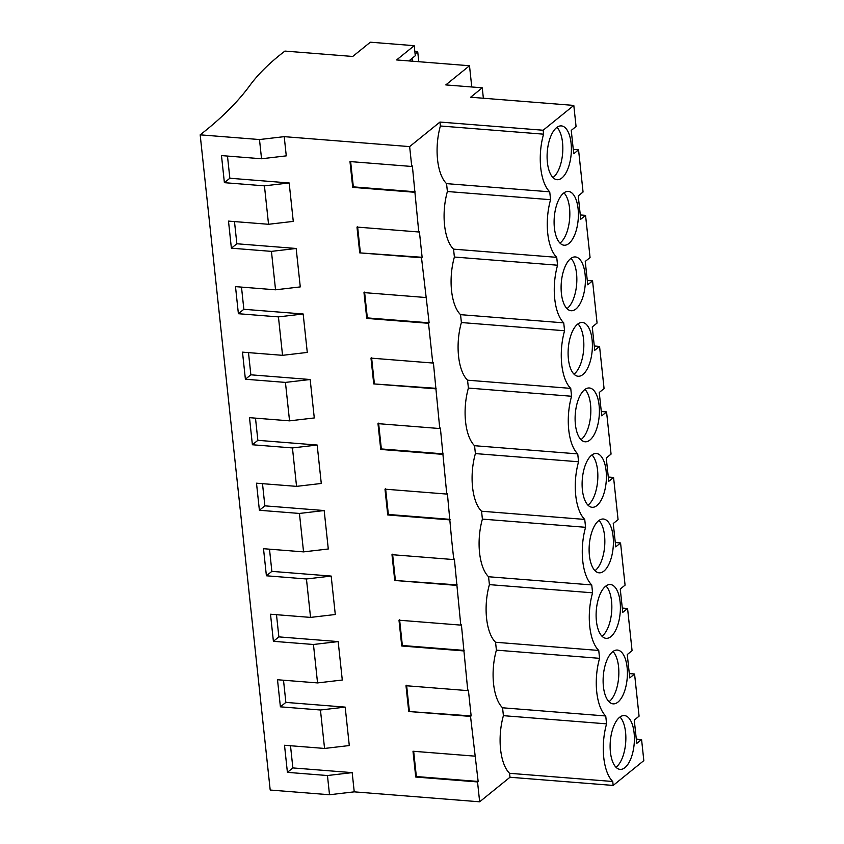 <?xml version="1.0" encoding="UTF-8"?>
<svg xmlns="http://www.w3.org/2000/svg" width="844" height="844" viewBox="0 0 844 844"><rect width="100%" height="100%" fill="white"/><g stroke="black" fill="none" stroke-linecap="round" stroke-linejoin="round"><path stroke-width="1.27" d="M354.237 791.851L479.656 801.8L477.535 781.934L478.147 781.449L470.53 716.419L471.142 715.923L468.388 690.128L467.776 690.624L461.383 624.613L460.771 625.109L454.378 559.087L453.777 559.583L451.645 539.717L447.383 493.571L446.771 494.067L440.378 428.056L439.766 428.541L433.373 362.53L432.772 363.026L428.52 323.305L429.132 322.809L421.515 257.779L422.127 257.293L419.373 231.499L418.761 231.984L412.368 165.973L411.756 166.468L409.635 146.603L284.217 136.654L259.488 139.545L261.545 158.767L221.487 155.591L224.388 182.673L264.436 185.849L266.493 205.071L268.54 224.282L228.492 221.107L231.383 248.189L271.441 251.375L275.545 289.808L235.497 286.633L238.388 313.715L278.436 316.89L282.55 355.324L242.492 352.148L245.393 379.23L285.441 382.406L287.498 401.628L289.545 420.85L249.497 417.664L252.388 444.756L292.446 447.932L296.55 486.366L256.502 483.19L259.393 510.272L299.441 513.447L303.555 551.881L263.507 548.706L266.398 575.787L306.446 578.973L310.55 617.407L270.502 614.221L273.403 641.313L313.451 644.489L317.555 682.923L277.507 679.747L280.398 706.829L320.446 710.004L324.56 748.449L284.512 745.263L287.403 772.355L327.451 775.53L352.18 772.629L354.237 791.851L329.508 794.742L270.196 790.037L200.176 134.84A664.26 231.52 -6.1 0 0 249.761 85.603A447.088 155.834 -6.1 0 1 284.924 51.083L352.729 56.464L370.347 42.2L414.214 45.681L415.29 55.746L408.886 60.926M643.824 760.613L613.166 785.437L612.744 781.491L509.565 773.304A42.179 18.758 -85.5 0 1 503.404 715.67L502.56 707.789A42.179 18.758 -85.5 0 1 496.399 650.144L495.565 642.263A42.179 18.758 -85.5 0 1 489.404 584.628L488.56 576.747A42.179 18.758 -85.5 0 1 482.399 519.113L481.555 511.221A42.179 18.758 -85.5 0 1 475.394 453.587L474.56 445.706A42.179 18.758 -85.5 0 1 468.399 388.071L467.555 380.19A42.179 18.758 -85.5 0 1 461.394 322.545L460.55 314.664A42.179 18.758 -85.5 0 1 454.388 257.03L453.544 249.149A42.179 18.758 -85.5 0 1 447.394 191.514L446.55 183.633A42.179 18.758 -85.5 0 1 440.389 125.988L439.967 122.053L543.146 130.24L573.804 105.416L576.062 126.505L571.251 130.398L573.741 153.745L578.551 149.842L580.809 170.931L583.056 192.021L578.245 195.913L580.746 219.261L585.557 215.368L587.814 236.457L590.061 257.536L585.251 261.44L587.74 284.787L592.562 280.883L597.067 323.062L592.256 326.955L594.746 350.302L599.556 346.409L604.072 388.578L599.251 392.481L601.751 415.818L606.562 411.925L611.067 454.104L606.256 457.997L608.756 481.344L613.567 477.44L618.072 519.619L613.261 523.512L615.751 546.859L620.562 542.966L625.077 585.135L620.256 589.038L622.756 612.375L627.567 608.482L629.824 629.571L632.072 650.661L627.261 654.554L629.761 677.901L634.572 674.008L639.077 716.176L634.266 720.069L636.756 743.416L641.577 739.523L643.824 760.613M479.656 801.8L509.987 777.25L613.166 785.437M573.804 105.416L470.625 97.229L482.251 87.818L483.369 98.242M471.764 86.985L469.496 65.737L396.596 59.945L414.214 45.681M327.451 775.53L329.508 794.742M227.479 156.066L229.853 178.242L289.165 182.958L293.269 221.392L268.54 224.282M234.484 221.582L236.858 243.768L296.17 248.474L300.274 286.907L275.545 289.808M241.489 287.108L243.853 309.284L303.165 313.989L307.279 352.423L282.55 355.324M248.484 352.623L250.858 374.81L310.17 379.515L314.284 417.949L289.545 420.85M255.489 418.139L257.863 440.325L317.175 445.031L321.279 483.464L296.55 486.366M262.495 483.665L264.868 505.841L324.18 510.546L328.284 548.99L303.555 551.881M269.5 549.18L271.863 571.367L331.175 576.072L335.29 614.506L310.55 617.407M276.494 614.706L278.868 636.882L338.18 641.588L342.284 680.021L317.555 682.923M283.5 680.222L285.873 702.398L345.185 707.114L349.289 745.547L324.56 748.449M290.505 745.737L292.868 767.924L352.18 772.629M477.535 781.934L415.754 777.039L412.99 751.244L474.782 756.14M470.53 716.419L408.749 711.513L405.996 685.718L467.776 690.624M463.535 650.903L401.744 645.998L398.99 620.203L460.771 625.109M456.53 585.377L394.749 580.472L391.985 554.677L453.777 559.583M449.525 519.862L387.744 514.956L384.991 489.161L446.771 494.067M442.53 454.336L380.739 449.441L377.985 423.646L439.766 428.541M435.525 388.82L373.744 383.914L370.98 358.12L432.772 363.026M428.52 323.305L366.739 318.399L363.986 292.604L425.766 297.51M421.515 257.779L359.734 252.873L356.98 227.078L418.761 231.984M414.52 192.263L352.729 187.357L349.975 161.563L411.756 166.468M284.217 136.654L286.274 155.866L261.545 158.767M509.987 777.25L509.565 773.304M409.635 146.603L439.967 122.053M440.389 125.988L543.568 134.175L543.146 130.24M543.568 134.175A42.179 18.758 94.5 0 0 549.729 191.82L446.55 183.633M447.394 191.514L550.573 199.701L549.729 191.82M550.573 199.701A42.179 18.758 94.5 0 0 556.724 257.336L557.567 265.216A42.179 18.758 94.5 0 0 563.729 322.851L564.573 330.743A42.179 18.758 94.5 0 0 570.734 388.377L571.578 396.258A42.179 18.758 94.5 0 0 577.739 453.893L578.573 461.773A42.179 18.758 94.5 0 0 584.734 519.419L585.578 527.3A42.179 18.758 94.5 0 0 591.739 584.934L592.583 592.815A42.179 18.758 94.5 0 0 598.744 650.45L599.578 658.331A42.179 18.758 94.5 0 0 605.739 715.976L606.583 723.857A42.179 18.758 94.5 0 0 612.744 781.491M619.57 717.326A26.987 11.995 94.5 0 0 610.117 746.887A26.987 11.995 94.5 0 0 620.129 769.38A26.987 11.995 94.5 0 0 624.95 767.629A26.987 11.995 94.5 0 0 634.403 738.067A26.987 11.995 94.5 0 0 624.391 715.575A26.987 11.995 94.5 0 0 619.57 717.326M598.565 520.769A26.987 11.995 94.5 0 0 589.112 550.33A26.987 11.995 94.5 0 0 599.124 572.823A26.987 11.995 94.5 0 0 603.945 571.071A26.987 11.995 94.5 0 0 613.398 541.51A26.987 11.995 94.5 0 0 603.386 519.018A26.987 11.995 94.5 0 0 598.565 520.769M584.565 389.728A26.987 11.995 94.5 0 0 575.102 419.289A26.987 11.995 94.5 0 0 585.114 441.781A26.987 11.995 94.5 0 0 589.935 440.03A26.987 11.995 94.5 0 0 599.398 410.469A26.987 11.995 94.5 0 0 589.386 387.976A26.987 11.995 94.5 0 0 584.565 389.728M582.94 374.504A26.987 11.995 94.5 0 0 592.393 344.953A26.987 11.995 94.5 0 0 582.381 322.461A26.987 11.995 94.5 0 0 577.56 324.212A26.987 11.995 94.5 0 0 568.096 353.773A26.987 11.995 94.5 0 0 578.108 376.255A26.987 11.995 94.5 0 0 582.94 374.504M605.57 586.285A26.987 11.995 94.5 0 0 596.107 615.846A26.987 11.995 94.5 0 0 606.119 638.338A26.987 11.995 94.5 0 0 610.94 636.587A26.987 11.995 94.5 0 0 620.403 607.026A26.987 11.995 94.5 0 0 610.391 584.533A26.987 11.995 94.5 0 0 605.57 586.285M568.93 243.473A26.987 11.995 94.5 0 0 578.393 213.912A26.987 11.995 94.5 0 0 568.381 191.419A26.987 11.995 94.5 0 0 563.56 193.17A26.987 11.995 94.5 0 0 554.097 222.732A26.987 11.995 94.5 0 0 564.109 245.224A26.987 11.995 94.5 0 0 568.93 243.473M561.925 177.947A26.987 11.995 94.5 0 0 571.388 148.386A26.987 11.995 94.5 0 0 561.376 125.904A26.987 11.995 94.5 0 0 556.555 127.644A26.987 11.995 94.5 0 0 547.091 157.206A26.987 11.995 94.5 0 0 557.103 179.698A26.987 11.995 94.5 0 0 561.925 177.947M617.945 702.102A26.987 11.995 94.5 0 0 627.409 672.541A26.987 11.995 94.5 0 0 617.397 650.059A26.987 11.995 94.5 0 0 612.575 651.811A26.987 11.995 94.5 0 0 603.112 681.361A26.987 11.995 94.5 0 0 613.124 703.854A26.987 11.995 94.5 0 0 617.945 702.102M591.56 455.243A26.987 11.995 94.5 0 0 582.107 484.804A26.987 11.995 94.5 0 0 592.119 507.297A26.987 11.995 94.5 0 0 596.94 505.545A26.987 11.995 94.5 0 0 606.403 475.984A26.987 11.995 94.5 0 0 596.391 453.492A26.987 11.995 94.5 0 0 591.56 455.243M570.555 258.686A26.987 11.995 94.5 0 0 561.102 288.247A26.987 11.995 94.5 0 0 571.114 310.74A26.987 11.995 94.5 0 0 575.935 308.988A26.987 11.995 94.5 0 0 585.388 279.427A26.987 11.995 94.5 0 0 575.376 256.935A26.987 11.995 94.5 0 0 570.555 258.686M636.302 739.101L641.577 739.523M259.488 139.545L200.176 134.84M629.297 673.586L634.572 674.008M287.403 772.355L292.868 767.924M478.147 781.449L416.356 776.543L415.754 777.039M416.356 776.543L413.666 751.297M345.185 707.114L320.446 710.004M502.56 707.789L605.739 715.976M503.404 715.67L606.583 723.857M615.993 767.259A26.987 11.995 94.5 0 0 616.394 766.943A26.987 11.995 94.5 0 0 625.71 742.287A26.987 11.995 94.5 0 0 619.981 717.01M482.251 87.818L445.801 84.917L469.496 65.737M289.165 182.958L264.436 185.849M224.388 182.673L229.853 178.242M415.121 191.767L353.341 186.862L352.729 187.357M353.341 186.862L350.64 161.615M573.276 149.43L578.551 149.842M552.968 177.588A26.987 11.995 94.5 0 0 553.379 177.272A26.987 11.995 94.5 0 0 562.684 152.606A26.987 11.995 94.5 0 0 556.956 127.338M622.292 608.06L627.567 608.482M495.565 642.263L598.744 650.45M496.399 650.144L599.578 658.331M608.988 701.744A26.987 11.995 94.5 0 0 609.4 701.427A26.987 11.995 94.5 0 0 618.705 676.772A26.987 11.995 94.5 0 0 612.976 651.494M471.142 715.923L408.749 711.513M409.361 711.028L406.597 685.233M280.398 706.829L285.873 702.398M338.18 641.588L313.451 644.489M615.297 542.544L620.562 542.966M488.56 576.747L591.739 584.934M489.404 584.628L592.583 592.815M601.983 636.218A26.987 11.995 94.5 0 0 602.394 635.912A26.987 11.995 94.5 0 0 611.7 611.246A26.987 11.995 94.5 0 0 605.971 585.979M464.137 650.407L402.356 645.502L401.744 645.998M402.356 645.502L399.602 619.707M273.403 641.313L278.868 636.882M331.175 576.072L306.446 578.973M608.292 477.029L613.567 477.44M481.555 511.221L584.734 519.419M482.399 519.113L585.578 527.3M594.988 570.702A26.987 11.995 94.5 0 0 595.389 570.386A26.987 11.995 94.5 0 0 604.694 545.73A26.987 11.995 94.5 0 0 598.976 520.453M457.142 584.892L394.749 580.472M395.351 579.986L392.597 554.191M266.398 575.787L271.863 571.367M324.18 510.546L299.441 513.447M601.287 411.503L606.562 411.925M474.56 445.706L577.739 453.893M475.394 453.587L578.573 461.773M587.983 505.187A26.987 11.995 94.5 0 0 588.384 504.87A26.987 11.995 94.5 0 0 597.7 480.204A26.987 11.995 94.5 0 0 591.971 454.937M450.137 519.366L388.356 514.46L387.744 514.956M388.356 514.46L385.592 488.665M259.393 510.272L264.868 505.841M317.175 445.031L292.446 447.932M594.281 345.987L599.556 346.409M467.555 380.19L570.734 388.377M468.399 388.071L571.578 396.258M580.978 439.661A26.987 11.995 94.5 0 0 581.389 439.355A26.987 11.995 94.5 0 0 590.694 414.689A26.987 11.995 94.5 0 0 584.966 389.411M443.132 453.85L381.351 448.945L380.739 449.441M381.351 448.945L378.597 423.15M252.388 444.756L257.863 440.325M310.17 379.515L285.441 382.406M587.287 280.472L592.562 280.883M460.55 314.664L563.729 322.851M461.394 322.545L564.573 330.743M573.983 374.145A26.987 11.995 94.5 0 0 574.384 373.829A26.987 11.995 94.5 0 0 583.689 349.173A26.987 11.995 94.5 0 0 577.971 323.896M436.126 388.324L373.744 383.914M374.346 383.429L371.592 357.634M245.393 379.23L250.858 374.81M303.165 313.989L278.436 316.89M580.282 214.946L585.557 215.368M453.544 249.149L556.724 257.336M454.388 257.03L557.567 265.216M566.978 308.619A26.987 11.995 94.5 0 0 567.379 308.313A26.987 11.995 94.5 0 0 576.695 283.647A26.987 11.995 94.5 0 0 570.966 258.38M429.132 322.809L367.34 317.903L366.739 318.399M367.34 317.903L364.587 292.108M238.388 313.715L243.853 309.284M296.17 248.474L271.441 251.375M559.973 243.104A26.987 11.995 94.5 0 0 560.384 242.787A26.987 11.995 94.5 0 0 569.689 218.132A26.987 11.995 94.5 0 0 563.961 192.854M422.127 257.293L359.734 252.873M360.346 252.388L357.582 226.593M231.383 248.189L236.858 243.768M415.1 53.995L417.738 51.864L414.847 51.642M418.782 61.707L417.738 51.864M412.463 61.211L412.146 58.289"/></g></svg>
